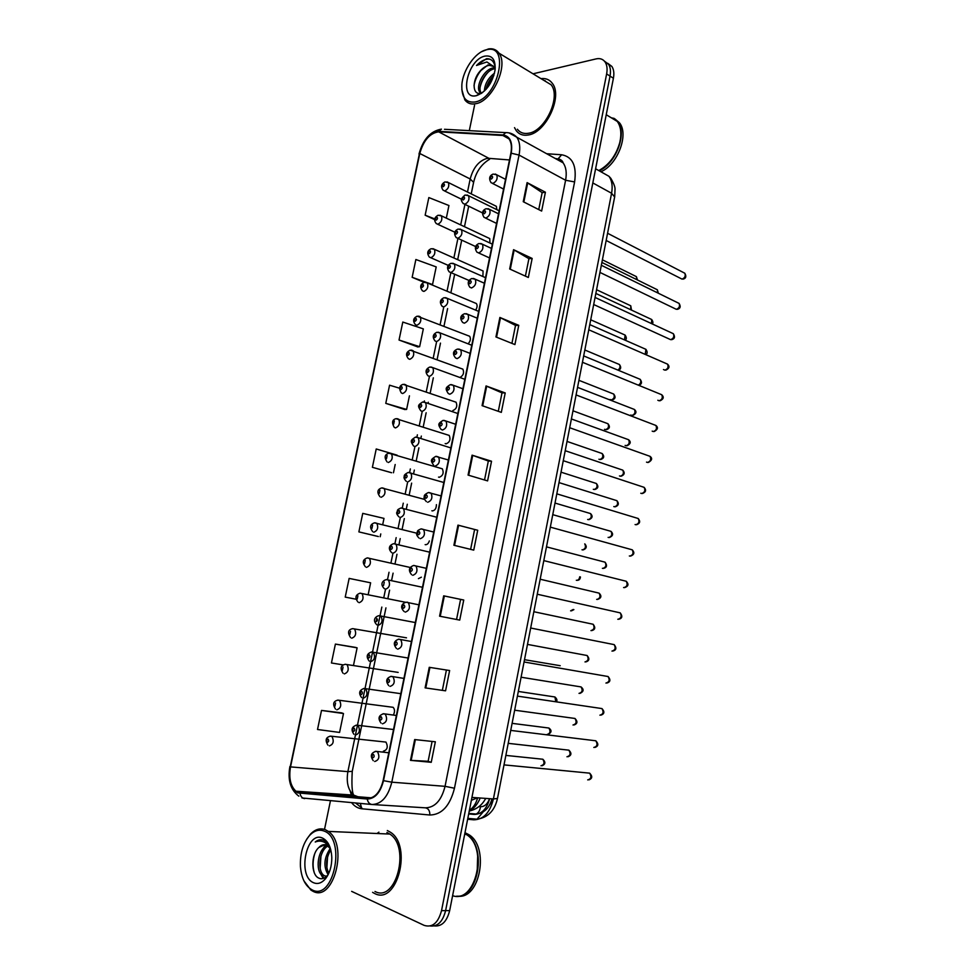 <?xml version="1.0" encoding="UTF-8"?>
<svg xmlns="http://www.w3.org/2000/svg" width="975" height="975" viewBox="0 0 975 975"><rect width="100%" height="100%" fill="white"/><g stroke="black" fill="none" stroke-linecap="round" stroke-linejoin="round"><path stroke-width="1.46" d="M393.473 714.785C394.96 711.787 394.851 709.288 393.132 707.314L390.999 707.033M345.138 664.292L398.166 672.397M352.658 628.631L406.502 637.833M418.409 578.65L421.358 577.188M425.149 544.623L425.49 544.708C427.233 544.732 428.513 543.465 429.329 540.918M431.852 510.778L432.388 510.924C434.996 510.498 436.337 508.402 436.422 504.648M438.531 477.092L439.25 477.299C442.979 475.763 444.015 472.936 442.357 468.817L440.493 468.268M445.173 443.564L446.075 443.844C449.768 442.284 450.828 439.481 449.243 435.435L447.428 434.85M452.863 410.572C456.519 408.976 457.592 406.185 456.081 402.212L454.326 401.615M460.029 377.423C463.393 375.46 464.344 372.706 462.881 369.159L461.199 368.538M468.134 343.761C470.474 341.201 470.974 338.703 469.658 336.278L468.024 335.632M475.629 310.099C477.287 307.576 477.531 305.394 476.385 303.542L474.825 302.896M482.881 276.522L483.076 270.977L434.399 249.308C435.606 253.098 434.436 255.913 430.913 257.753L429.353 257.108C426.733 253.329 427.318 250.526 431.145 248.698L434.399 249.308L432.912 248.649M489.95 243.031L489.742 238.582L441.407 215.841C442.553 219.57 441.383 222.373 437.897 224.238L436.276 223.604C433.643 220.228 434.241 217.437 438.067 215.231L441.407 215.841L439.981 215.183M496.848 209.662L496.36 206.334L448.378 182.557C449.475 186.225 448.293 189.004 444.832 190.905L443.174 190.271C440.627 186.81 441.224 184.031 444.966 181.923L448.378 182.557L447.025 181.886M383.37 751.189C387.416 749.872 388.269 746.826 385.954 742.085L383.797 741.853M477.397 797.806L471.364 800.329M492.655 798.891L491.814 799.537M374.583 893.453C397.13 905.848 412.596 845.849 390.439 832.236L387.331 830.529L390.439 832.236C412.596 845.849 397.13 905.848 374.583 893.453L372.596 892.344L374.583 893.453M528.194 135.001C545.854 132.905 563.087 96.281 552.313 83.314C549.559 79.609 545.793 78.049 541.015 78.646C545.793 78.049 549.559 79.609 552.313 83.314C563.087 96.281 545.854 132.905 528.194 135.001C523.148 135.866 519.175 134.44 516.287 130.735C519.175 134.44 523.148 135.866 528.194 135.001M545.147 80.62L544.403 80.693L545.147 80.62M297.96 792.37L295.925 791.213C290.465 786.057 288.661 777.953 290.526 766.898L419.774 153.489C423.589 140.303 429.89 133.088 438.653 131.832L502.905 135.488L509.023 138.913C511.388 142.411 511.997 147.201 510.851 153.27L383.138 780.536C380.165 792.2 374.9 798.172 367.343 798.452L297.96 792.37M297.85 792.907L367.283 799.025C375.034 798.744 380.433 792.626 383.492 780.658L511.217 153.197C512.85 142.265 510.132 136.195 503.076 134.977L438.811 131.357C429.829 132.637 423.369 140.034 419.457 153.55L290.233 766.789C288.21 779.927 290.757 788.641 297.85 792.907M434.362 925.921C441.785 926.628 446.891 921.509 449.67 910.589L613.409 78.256L610.033 76.099C610.935 71.163 610.435 67.214 608.51 64.24L604.439 61.157L608.51 64.24C610.435 67.214 610.935 71.163 610.033 76.099L445.612 910.613L610.033 76.099L606.633 73.917C607.547 68.981 607.047 65.02 605.122 62.047C603.013 59.097 600.003 58.049 596.091 58.902L533.045 73.808M430.292 925.994C437.714 926.713 442.821 921.582 445.612 910.613C442.821 921.582 437.714 926.713 430.292 925.994M399.031 340.031L419.64 346.686L423.333 328.88L402.797 322.055L399.031 340.031L417.763 346.929M399.494 388.184L389.573 385.198L385.771 403.357L404.759 409.524M341.737 712.896L321.518 710.422L317.521 729.495L339.568 732.432L343.48 713.542L341.555 712.822M355.351 647.376L335.4 644.085L331.439 662.976L343.261 664.913M382.736 524.477L383.992 518.395L362.749 513.374L358.873 531.887L378.373 536.53M397.117 455.179L376.228 448.975L372.389 467.305L391.633 472.717M514.52 127.652L516.287 130.735L514.52 127.652M474.557 105.3L469.304 130.65M330.428 800.865L324.517 829.396M351.658 891.369L424.186 925.385C432.4 927.871 438.177 922.959 441.529 910.65L606.633 73.917M499.883 317.46L518.761 325.333L514.91 344.577L495.946 336.948L499.883 317.46L500.492 317.74L496.555 337.204M513.557 249.685L532.155 258.436L528.34 277.473L509.669 268.978L513.557 249.685L514.154 249.99L510.278 269.246M527.097 182.618L545.415 192.221L541.637 211.063L523.246 201.703L527.097 182.618L527.682 182.959L523.843 202.008M457.957 525.123L477.713 530.266L473.74 550.132L453.899 545.257L457.957 525.123L458.603 525.306L454.545 545.415M443.686 595.835L463.747 600.027L459.725 620.1L439.579 616.176L443.686 595.835L444.344 595.981L440.237 616.31L439.579 616.176M429.256 667.314L449.621 670.532L445.563 690.824L425.112 687.875L429.256 667.314M414.68 739.562L435.35 741.792L431.242 762.304L410.475 760.354L414.68 739.562M486.05 385.942L505.221 392.937L501.321 412.376L482.077 405.649L486.05 385.942L486.671 386.197L482.698 405.868M472.083 455.167L491.534 461.236L487.597 480.894L468.061 475.081L472.083 455.167L472.717 455.374L468.695 475.264M426.904 282.555L432.534 284.554L436.203 266.906L415.874 259.508L412.157 277.314L424.149 282.348M446.318 218.156L448.939 205.53L428.842 197.572L425.149 215.207L434.655 219.631M368.197 594.518L370.622 582.806L349.148 578.407L345.223 597.102L355.948 599.198M491.534 461.236L488.329 461.017L472.717 455.374M505.221 392.937L501.991 392.888L486.671 386.197M431.242 762.304L428.122 761.28L410.475 760.354M445.563 690.824L425.112 687.875M463.747 600.027L444.344 595.981M459.725 620.1L440.237 616.31M477.713 530.266L458.603 525.306M545.415 192.221L542.137 192.684M538.748 209.588L542.149 192.623L527.682 182.959M532.155 258.436L528.901 258.728M525.403 276.132L528.913 258.68L514.154 249.99M518.761 325.333L515.519 325.467M511.924 343.371L515.519 325.418L500.492 317.74M372.389 467.305L391.438 472.704M395.18 464.514L393.461 472.765M358.873 531.887L378.178 536.506M380.774 533.922L380.189 536.737M335.4 644.085L357.118 647.851L353.498 665.316M357.118 647.851L355.156 647.315M321.518 710.422L343.48 713.542M385.771 403.357L406.612 409.427L404.552 409.537M409.439 395.838L406.612 409.427M419.64 346.686L417.556 346.966M412.157 277.314L426.197 282.299M432.534 284.554L431.633 284.737M425.149 215.207L434.789 218.936M488.341 461.004L484.526 479.98M474.533 529.864L470.62 549.364M460.578 599.442L456.556 619.466M446.416 670.032L442.418 690.007M432.096 741.451L428.122 761.304M502.003 392.852L498.298 411.316M378.909 832.138L377.008 833.515L378.909 832.138M613.409 78.256C614.311 73.344 613.799 69.408 611.873 66.434L607.815 63.351M324.114 831.078C319.154 829.152 314.377 830.529 309.782 835.222C303.054 843.058 299.934 853.552 300.446 866.678C301.507 878.329 305.346 886.031 311.951 889.785C333.584 901.96 346.539 838.78 324.114 831.078M303.981 880.949L310.903 890.065L312.768 891.162C333.535 903.216 348.721 844.63 328.307 831.407L325.492 829.762C320.288 827.763 315.291 829.213 310.489 834.1L306.637 839.317M457.787 896.171C480.334 899.669 489.584 846.398 468.67 834.551L464.99 832.699M330.501 848.786L326.674 845.142C323.968 844.07 321.372 844.838 318.886 847.47L324.894 844.679M326.637 876.22L322.055 875.318C315.047 870.322 317.862 848.713 327.283 845.447M325.93 876.415L323.773 875.343C317.07 870.578 319.264 850.212 328.051 845.947M328.124 874.685C323.249 866.556 323.968 857.793 330.269 848.408M328.782 873.307C325.297 865.91 325.979 858.098 330.805 849.871M329.94 847.08L323.907 840.328C320.982 839.134 318.082 839.694 315.23 842.01C318.727 840.584 322.091 840.84 325.321 842.79L329.757 847.385M313.426 882.668C317.643 884.496 321.665 883.167 325.516 878.707C329.745 873.186 331.841 866.117 331.805 857.5C331.256 847.482 328.197 841.035 322.652 838.147C306.528 830.078 296.973 875.83 313.426 882.668M318.886 847.47C310.806 854.368 311.098 874.258 318.313 877.866C321.421 879.572 324.443 878.755 327.381 875.404L325.516 878.707M456.532 896.208C478.749 898.365 487.147 846.081 466.647 834.454L464.856 833.406M477.141 873.271L477.689 855.355M465.831 834.417L464.77 833.808M452.595 895.696C476.019 904.044 488.524 847.214 466.196 834.429L464.819 833.601M374.985 891.479C396.13 903.045 410.597 846.824 389.805 834.064L386.929 832.479M315.23 842.01L321.531 839.731M314.206 872.454C312.573 866.799 312.719 860.632 314.645 853.954M323.846 878.219L322.103 875.318M320.166 868.189L320.946 856.001M326.881 867.835L327.576 856.672M323.2 878.463L320.592 873.71M322.628 849.201L325.577 844.789M326.588 843.704L327.356 843.022M485.989 49.871C475.057 52.431 462.906 70.103 461.87 84.63C461.37 97.293 465.818 103.07 475.203 101.961C497.896 98.219 510.266 44.277 487.281 49.591L485.989 49.871M461.809 89.517L464.831 99.864C467.476 103.387 471.157 104.666 475.873 103.703C492.351 101.217 508.852 65.386 498.968 53.15C496.446 49.652 492.96 48.238 488.512 48.933L481.638 51.687M517.372 129.236C520.077 132.722 523.807 134.062 528.548 133.246C545.11 131.247 561.234 96.915 551.143 84.788L543.867 80.377M481.37 93.454L479.663 91.942C475.386 86.458 483.99 69.091 493.155 67.957L494.52 67.823M481.54 93.332L481.114 92.771C476.836 87.287 485.428 69.944 494.593 68.811L494.971 68.75M495.166 69.237L493.569 66.495L488.024 64.911L479.798 71.419C482.698 68.031 485.708 66.02 488.828 65.386L492.838 65.764M484.38 91.065C484.794 83.947 488.183 77.976 494.52 73.162M486.001 89.432C487.013 84.069 489.633 79.438 493.874 75.538M495.239 68.079C494.471 61.681 491.546 58.561 486.452 58.732L476.519 65.471L486.903 61.961L493.569 66.495M476.507 95.648C486.147 91.906 492.338 83.326 495.093 69.932C495.666 59.597 492.204 55.002 484.697 56.148C467.366 59.792 458.64 99.95 476.153 95.721L476.507 95.648M479.798 71.419C471.668 80.852 472.668 95.087 480.407 93.259L482.649 92.54M600.917 171.771C617.663 164.665 629.18 134.282 619.418 122.74L614.933 118.926M613.312 118.255L611.252 117.768M599.162 170.783C615.92 163.666 627.437 133.234 617.687 121.68L613.897 118.243M605.938 165.726C612.653 159.656 617.224 152.063 619.686 142.947L619.71 142.813C621.782 133.868 620.99 126.738 617.297 121.448L609.143 116.476M616.761 121.119L610.045 117.024M598.772 170.564C608.924 165.08 615.895 155.829 619.71 142.813M476.519 65.471C481.309 60.596 485.842 58.537 490.12 59.268M474.008 85.593C475.117 79.219 478.006 73.527 482.662 68.518M480.114 87.128C481.479 81.461 484.185 76.452 488.243 72.089M486.123 89.298L493.764 75.636M469.268 810.968C473.923 808.641 477.579 804.326 480.212 798.001M477.616 797.818C476.092 803.522 473.35 807.714 469.377 810.371M438.653 131.832L488.962 158.352L486.769 158.474C478.725 160.973 473.204 167.81 470.182 178.986L467.488 192.026M290.526 766.898L347.88 771.627C346.149 782.291 348.087 790.116 353.693 795.112L357.947 796.746L371.414 797.842M371.804 804.485L301.994 797.964M304.675 798.61C302.14 798.257 300.605 796.526 300.056 793.418M361.847 807.983L355.668 803.071M351.683 795.966L350.147 791.005M511.217 153.197L519.053 155.062L391.804 782.182L383.492 780.658M508.987 132.88L516.774 137.195C519.724 141.558 520.479 147.518 519.053 155.062L565.597 180.253C566.938 172.941 566.109 167.127 563.099 162.825C562.673 160.973 561.039 159.608 558.2 158.73L561.637 154.769C572.544 156.719 576.871 165.774 574.604 181.935L454.472 788.227C449.999 805.838 441.785 814.759 429.853 815.015L361.798 808.775C357.935 808.36 354.547 806.349 351.646 802.717M503.076 134.977L505.769 132.624L444.478 129.297M372.56 804.533L425.417 807.824C434.935 807.568 441.48 800.402 445.051 786.325L391.804 782.182C388.074 796.77 381.481 804.204 372.011 804.497C369.44 804.131 367.867 802.303 367.283 799.025M438.811 131.357L441.431 129.139C430.536 131.016 423.053 139.315 418.982 154.062M419.457 153.55L290.233 766.789M546.634 153.721L561.637 154.769M441.529 910.65L449.67 910.589M557.59 158.888L555.214 158.462M454.472 788.227L445.051 786.325L565.597 180.253L574.604 181.935M429.853 815.015C429.902 810.822 428.427 808.433 425.417 807.824M361.798 808.775L360.348 803.485M502.905 135.488L508.95 138.803M509.486 159.949L488.962 158.352M419.774 153.489L470.182 178.986L473.606 182.349L471.23 193.879M464.941 204.384L460.7 224.92M457.921 238.387L453.875 257.985M450.864 272.586L447.025 291.208M443.759 307.003L440.139 324.553M436.617 341.628L433.229 358.069M429.439 376.435L426.27 391.755M424.381 400.908L424.174 401.944M422.212 411.438L419.287 425.624M417.385 434.826L416.922 437.068M414.948 446.623L412.254 459.664M410.353 468.914L409.634 472.4M407.648 481.991L405.198 493.886M403.272 503.185L402.297 507.914M400.372 517.274L398.092 528.292M396.167 537.639L394.936 543.623M392.998 553.02L390.963 562.867M389.025 572.264L387.526 579.528M385.576 588.961L383.784 597.638M381.834 607.084L357.484 725.108M357.484 725.132L347.88 771.627L352.255 771.359C351.536 784.534 352.024 792.456 353.693 795.112L295.925 791.213M300.105 792.882L357.947 796.746M352.28 771.237L385.942 607.876M473.558 182.618L473.606 182.349C476.068 171.807 481.394 164.117 489.621 159.254M429.926 667.424L425.77 687.972M415.35 739.635L411.158 760.402M467.634 819.256L473.753 819.817C483.393 819.646 489.95 812.699 493.411 798.952L471.937 797.416M497.469 798.464L493.411 798.952L611.581 193.257L592.812 182.934M614.64 196.987L611.581 193.257C612.848 186.201 611.983 180.546 608.973 176.304L601.027 171.832M493.326 798.939L489.657 804.887M483.149 811.907L477.031 819.195L473.753 819.817M468.683 813.942L474.167 814.43C481.565 814.332 486.732 809.079 489.657 798.683M489.584 798.671C487.549 804.07 484.502 806.752 480.443 806.727C480.041 810.322 478.615 812.772 476.153 814.052L468.646 814.088M480.443 806.727L478.969 806.605M540.991 765.765C544.221 764.851 544.83 762.682 542.831 759.233L541.076 759.062M330.001 736.174L331.987 736.454C334.23 741.366 333.34 744.51 329.318 745.887M327.381 742.365C328.831 741.695 329.062 740.61 328.063 739.099C326.601 739.769 326.369 740.854 327.381 742.365M566.962 756.771C570.265 755.857 570.911 753.663 568.876 750.165L567.011 749.958M356.009 725.181L358.142 725.51C360.421 730.507 359.495 733.688 355.351 735.077M354.096 728.13C352.584 728.837 352.353 729.946 353.413 731.469C354.924 730.763 355.156 729.653 354.096 728.13M587.706 779.902C591.13 779.013 591.776 776.758 589.643 773.151L587.633 772.968M375.241 751.359L377.532 751.688C379.957 756.868 379.019 760.134 374.705 761.487M373.449 754.418C371.877 755.101 371.646 756.247 372.755 757.831C374.327 757.148 374.558 756.015 373.449 754.418M546.999 734.504C550.192 733.578 550.826 731.421 548.888 728.033L547.158 727.813M337.594 700.135L339.58 700.464C341.725 705.278 340.811 708.386 336.826 709.8M334.9 706.229L335.583 702.987L334.9 706.229M555.75 701.5L554.933 696.979L553.215 696.711M343.042 673.225C339.909 668.265 340.689 665.279 345.394 664.28L347.124 664.658C349.184 669.374 348.246 672.457 344.297 673.908M342.396 670.3L343.066 667.058L342.396 670.3M524.501 659.685L560.211 665.706M350.561 637.577C347.356 632.58 348.075 629.594 352.731 628.631L354.62 629.033C356.606 633.677 355.643 636.736 351.731 638.198M349.842 634.554L350.513 631.337L349.842 634.554M360.141 593.178L362.078 593.604C363.98 598.163 362.992 601.185 359.117 602.696M357.252 599.003L357.91 595.798L357.252 599.003M573.008 724.998C576.274 724.084 576.944 721.902 574.994 718.465L573.142 718.209M363.675 688.484L365.808 688.862C367.989 693.749 367.039 696.906 362.932 698.319M361.701 691.36C360.177 692.092 359.946 693.201 361.006 694.663C362.529 693.932 362.761 692.823 361.701 691.36M579.016 693.383C582.258 692.457 582.94 690.3 581.063 686.924L579.247 686.619M371.304 651.983L373.425 652.397C375.521 657.199 374.534 660.319 370.476 661.769M369.257 654.773C367.733 655.553 367.502 656.65 368.574 658.076C370.098 657.296 370.317 656.199 369.257 654.773M585 661.928C588.205 660.977 588.912 658.844 587.121 655.517L585.317 655.176M378.909 615.688L380.993 616.139C383.004 620.843 381.993 623.939 377.983 625.414M376.764 618.406L376.094 621.672C377.617 620.868 377.837 619.771 376.764 618.406M570.607 610.85L573.215 609.472M367.587 557.895L369.488 558.37C371.317 562.831 370.305 565.829 366.478 567.365M364.613 563.635L365.272 560.454L364.613 563.635M576.31 580.259L576.603 580.32C578.333 580.283 579.382 579.101 579.723 576.773M374.997 522.807L376.862 523.307C378.605 527.694 377.581 530.668 373.791 532.228M371.938 528.462L372.596 525.293L371.938 528.462M582.002 549.79L582.441 549.912C585.378 548.974 586.158 546.963 584.756 543.867M382.358 487.902L384.199 488.438C385.868 492.741 384.82 495.69 381.067 497.287M379.226 493.472L379.884 490.327L379.226 493.472M590.96 630.606C594.128 629.643 594.847 627.534 593.129 624.256L591.362 623.89M386.466 579.577L388.525 580.064C390.439 584.683 389.415 587.754 385.442 589.266M384.235 582.221L383.565 585.475L384.235 582.221M596.663 599.381L596.895 599.442C600.015 598.467 600.758 596.371 599.113 593.141L597.395 592.739M393.985 543.672L396.008 544.196C397.849 548.73 396.788 551.765 392.864 553.3M391.67 546.244C390.134 547.121 389.915 548.206 390.999 549.486C392.535 548.596 392.754 547.523 391.67 546.244M602.392 568.315L602.794 568.413C605.889 567.426 606.645 565.354 605.073 562.185L603.391 561.734M401.468 507.951L403.455 508.511C405.21 512.96 404.138 515.97 400.237 517.542M399.067 510.461C397.532 511.375 397.3 512.448 398.397 513.679C399.933 512.765 400.152 511.692 399.067 510.461M587.657 519.468L588.254 519.638C591.228 518.627 591.983 516.604 590.533 513.569L589.022 513.118M389.695 453.18L391.487 453.741C393.083 457.97 392.023 460.895 388.294 462.516M386.478 458.677L387.136 455.544L386.478 458.677M593.3 489.279L594.043 489.511C596.98 488.475 597.76 486.464 596.371 483.49L594.896 483.015M396.996 418.641L398.738 419.226C400.262 423.369 399.177 426.282 395.497 427.94L394.217 427.33C391.584 422.541 392.182 419.652 396.008 418.677L449.243 435.435M393.693 424.052L394.339 420.944L393.693 424.052M598.93 459.225L599.796 459.518C602.708 458.469 603.501 456.471 602.172 453.546L600.746 453.046M404.247 384.284L405.953 384.893C407.404 388.964 406.307 391.852 402.651 393.547L401.31 392.925C398.665 388.489 399.263 385.625 403.102 384.333L456.081 402.212M400.871 389.622C402.37 388.598 402.577 387.562 401.517 386.527C400.018 387.538 399.799 388.574 400.871 389.622M604.537 429.305L605.536 429.658C608.412 428.598 609.217 426.611 607.949 423.723L606.572 423.223M411.474 350.11L413.12 350.732C414.509 354.729 413.388 357.593 409.78 359.324L408.379 358.702C405.478 354.985 406.075 352.146 410.17 350.159L462.881 369.159M408.001 355.363C409.5 354.315 409.719 353.279 408.647 352.28C407.148 353.34 406.941 354.364 408.001 355.363M610.118 399.506L611.24 399.945C614.092 398.86 614.908 396.886 613.702 394.046L612.373 393.522M418.653 316.119L420.249 316.753C421.578 320.678 420.444 323.529 416.861 325.284L415.399 324.651C412.559 320.97 413.156 318.143 417.19 316.156L469.658 336.278M415.106 321.287C416.605 320.202 416.825 319.178 415.74 318.228C414.241 319.312 414.034 320.336 415.106 321.287M608.107 537.383L608.668 537.53C611.727 536.53 612.507 534.471 610.996 531.351L609.363 530.888M408.915 472.424L410.853 473.009C412.523 477.384 411.438 480.37 407.574 481.979M406.417 474.862C404.869 475.824 404.649 476.885 405.758 478.067C407.294 477.116 407.513 476.044 406.417 474.862M613.799 506.586L614.506 506.805C617.541 505.781 618.333 503.734 616.895 500.675L615.31 500.175M414.875 446.599L413.546 445.953C410.317 440.98 410.256 440.444 415.447 437.129L418.214 437.702C419.811 441.992 418.702 444.953 414.875 446.599M416.313 437.092L450.864 447.915M413.729 439.469C412.181 440.456 411.962 441.517 413.071 442.65C414.619 441.663 414.838 440.602 413.729 439.469M619.466 475.922L620.332 476.214C623.33 475.178 624.134 473.143 622.757 470.133L621.221 469.609M422.138 411.413L420.737 410.743C417.556 405.758 417.678 405.234 422.638 401.992L425.527 402.59C427.05 406.794 425.917 409.732 422.138 411.413M423.686 401.944L457.86 413.522M421.005 404.259C419.457 405.283 419.238 406.331 420.347 407.428C421.895 406.404 422.114 405.344 421.005 404.259M625.121 445.404L626.121 445.758C629.094 444.71 629.911 442.699 628.595 439.725L627.12 439.189M429.366 376.411L427.903 375.741C424.942 371.938 425.575 369.038 429.792 367.039L432.803 367.648C434.253 371.78 433.107 374.705 429.366 376.411M431.011 366.99L464.831 379.299M428.232 369.232C426.684 370.293 426.465 371.341 427.586 372.389C429.134 371.329 429.353 370.281 428.232 369.232M630.752 415.021L631.885 415.447C634.822 414.375 635.663 412.388 634.408 409.463L632.982 408.903M436.544 341.603L435.021 340.921C432.181 337.094 432.815 334.218 436.922 332.268L440.03 332.902C441.419 336.948 440.261 339.848 436.544 341.603M438.311 332.219L471.766 345.26M435.423 334.401C433.875 335.497 433.656 336.546 434.777 337.545C436.337 336.448 436.556 335.4 435.423 334.401M617.943 370.098C620.051 368.416 620.551 366.551 619.418 364.504L618.138 363.967M425.807 282.299L427.342 282.945C428.61 286.808 427.464 289.636 423.906 291.428L422.394 290.794C419.664 287.064 420.262 284.249 424.186 282.336L427.342 282.945L476.385 303.542M422.163 287.393C423.674 286.284 423.881 285.261 422.797 284.347C421.298 285.468 421.09 286.479 422.163 287.393M624.512 339.909L625.109 335.083L623.89 334.547M429.195 253.683C430.706 252.525 430.913 251.513 429.829 250.648C428.317 251.794 428.098 252.805 429.195 253.683M630.74 309.733L630.764 305.797L629.606 305.248M436.178 220.131C437.69 218.948 437.897 217.949 436.812 217.12C435.301 218.29 435.082 219.302 436.178 220.131M636.736 279.618L636.407 276.644L635.286 276.096M443.125 186.761C444.649 185.555 444.856 184.555 443.759 183.763C442.248 184.97 442.028 185.969 443.125 186.761M638.406 385.137C640.782 383.565 641.379 381.627 640.185 379.336L638.82 378.763M443.698 306.979L442.114 306.284C439.335 302.457 439.969 299.581 444.003 297.692L447.232 298.338C448.549 302.311 447.367 305.199 443.698 306.979M445.563 297.643L478.652 311.378M442.589 299.764C441.029 300.885 440.81 301.921 441.943 302.884C443.503 301.75 443.71 300.714 442.589 299.764M450.803 272.537L449.158 271.842C446.513 267.954 447.147 265.103 451.059 263.287L454.374 263.945C455.63 267.857 454.435 270.721 450.803 272.537M449.707 265.298C448.147 266.455 447.927 267.491 449.061 268.405C450.621 267.248 450.84 266.212 449.707 265.298M452.778 263.238L485.513 277.68M645.194 354.388L645.938 349.342L644.621 348.77M457.872 238.278L456.178 237.583C453.619 233.707 454.253 230.868 458.079 229.064L461.492 229.734C462.686 233.573 461.48 236.425 457.872 238.278M456.788 231.026C455.215 232.208 455.008 233.244 456.142 234.11C457.714 232.915 457.921 231.892 456.788 231.026M459.956 229.027L492.351 244.152M651.568 323.615L651.653 319.495L650.398 318.91M464.904 204.202L463.162 203.519C460.444 199.777 460.541 198.973 465.063 195.024L468.561 195.707C469.694 199.473 468.475 202.312 464.904 204.202M463.832 196.926C462.26 198.144 462.053 199.168 463.198 199.997C464.758 198.766 464.977 197.742 463.832 196.926M467.086 194.988L499.139 210.795M657.674 292.89L657.345 289.77L656.151 289.185M593.812 747.459C597.2 746.57 597.87 744.339 595.822 740.793L593.836 740.549M383.029 713.761L385.32 714.139C387.648 719.221 386.673 722.451 382.407 723.828M381.164 716.747C379.592 717.466 379.36 718.599 380.469 720.135C382.042 719.416 382.273 718.283 381.164 716.747M599.893 715.187C603.245 714.273 603.927 712.079 601.965 708.581L600.003 708.289M390.78 676.382L393.059 676.796C395.277 681.781 394.278 684.974 390.061 686.388M388.83 679.27C387.258 680.038 387.026 681.159 388.148 682.646C389.72 681.891 389.951 680.757 388.83 679.27M605.938 683.061C609.253 682.134 609.972 679.965 608.083 676.528L606.145 676.199M398.495 639.198L400.749 639.661C402.87 644.548 401.846 647.717 397.678 649.155M396.459 642.013C394.875 642.818 394.656 643.939 395.777 645.365C397.361 644.572 397.581 643.451 396.459 642.013M611.959 651.093C615.237 650.154 615.968 647.997 614.177 644.621L612.263 644.243M404.04 604.963C402.456 605.804 402.236 606.913 403.357 608.303C404.954 607.462 405.173 606.352 404.04 604.963M407.294 602.148L408.403 602.733C410.426 607.523 409.378 610.655 405.247 612.129M617.797 619.247L617.955 619.283C621.185 618.333 621.952 616.188 620.222 612.873L618.357 612.458M413.814 565.451L416.008 566C417.934 570.692 416.861 573.8 412.778 575.311M411.584 568.12C410 568.998 409.768 570.107 410.914 571.435C412.498 570.558 412.73 569.449 411.584 568.12M623.586 587.535L623.915 587.62C627.12 586.645 627.888 584.537 626.255 581.271L624.427 580.808M421.407 528.889L423.564 529.474C425.405 534.081 424.308 537.152 420.262 538.7M419.092 531.485C417.495 532.399 417.276 533.496 418.409 534.775C420.006 533.861 420.237 532.764 419.092 531.485M629.338 555.969L629.85 556.103C633.019 555.116 633.811 553.02 632.239 549.815L630.472 549.327M428.963 492.521L431.072 493.143C432.827 497.652 431.718 500.699 427.708 502.283M426.55 495.044C424.954 495.995 424.722 497.092 425.88 498.322C427.477 497.372 427.696 496.275 426.55 495.044M635.078 524.538L635.761 524.745C638.893 523.746 639.697 521.662 638.198 518.505L636.48 517.993M436.483 456.349L438.543 457.007C440.212 461.431 439.079 464.453 435.118 466.074M433.96 458.811C432.364 459.798 432.144 460.883 433.302 462.077C434.899 461.077 435.118 459.993 433.96 458.811M640.794 493.253L641.635 493.533C644.731 492.509 645.56 490.449 644.134 487.342L642.464 486.805M442.479 430.06L441.017 429.353C437.787 424.283 437.897 423.625 443.028 420.42L445.965 421.066C447.562 425.405 446.404 428.403 442.479 430.06M443.966 420.383L455.678 424.271M441.346 422.772C439.737 423.796 439.518 424.881 440.676 426.014C442.284 424.99 442.504 423.906 441.346 422.772M646.498 462.113L647.485 462.467C650.544 461.431 651.398 459.383 650.033 456.337L648.424 455.764M449.804 394.241L448.268 393.522C445.063 388.428 445.404 387.77 450.292 384.65L453.351 385.32C454.862 389.573 453.692 392.559 449.804 394.241M451.413 384.613L462.906 388.732M448.683 386.941C447.074 388.001 446.855 389.074 448.013 390.158C449.621 389.098 449.853 388.026 448.683 386.941M652.178 431.121L653.311 431.547C656.346 430.487 657.199 428.464 655.895 425.453L654.359 424.868M457.092 358.629L455.496 357.886C452.278 353.84 452.948 350.903 457.507 349.074L460.688 349.757C462.126 353.937 460.931 356.899 457.092 358.629M458.811 349.038L470.108 353.377M455.971 351.293C454.362 352.389 454.143 353.462 455.313 354.498C456.934 353.401 457.153 352.341 455.971 351.293M657.832 400.262L659.112 400.774C662.11 399.701 662.976 397.678 661.733 394.729L660.258 394.132M464.344 323.2L462.674 322.457C459.603 318.325 460.273 315.413 464.697 313.694L467.976 314.389C469.353 318.496 468.134 321.433 464.344 323.2M466.172 313.658L477.275 318.203M463.235 315.851C461.614 316.972 461.394 318.045 462.577 319.032C464.197 317.899 464.417 316.838 463.235 315.851M663.475 369.537L664.877 370.147C667.838 369.05 668.728 367.051 667.546 364.138L666.132 363.529M471.547 287.966L469.828 287.223C467.171 283.238 467.842 280.325 471.851 278.509L475.227 279.216C476.543 283.25 475.312 286.163 471.547 287.966M470.45 280.593C468.829 281.763 468.609 282.811 469.804 283.762C471.413 282.604 471.632 281.543 470.45 280.593M473.497 278.46L484.392 283.225M593.69 304.529L670.617 339.653C673.554 338.544 674.456 336.558 673.323 333.694L671.982 333.072M478.713 252.927L476.933 252.184C474.35 248.162 475.032 245.261 478.957 243.506L482.442 244.225C483.685 248.186 482.442 251.087 478.713 252.927M477.628 245.529C476.007 246.724 475.788 247.784 476.982 248.686C478.603 247.479 478.822 246.431 477.628 245.529M480.773 243.457L491.473 248.418M599.942 272.415L676.333 309.319C679.246 308.185 680.16 306.211 679.075 303.396L677.796 302.762M485.842 218.083L484.014 217.34C481.553 213.245 482.223 210.368 486.038 208.699L489.608 209.418C490.791 213.306 489.535 216.194 485.842 218.083M484.77 210.661C483.137 211.892 482.93 212.94 484.124 213.793C485.745 212.562 485.964 211.514 484.77 210.661M488.024 208.65L498.53 213.805M606.17 240.472L682.025 279.118C684.901 277.96 685.827 275.998 684.803 273.232L683.572 272.598M492.923 183.41L491.047 182.678C488.682 178.608 489.352 175.744 493.082 174.074L496.738 174.805C497.859 178.62 496.592 181.496 492.923 183.41M491.863 175.975C490.242 177.243 490.023 178.279 491.229 179.095C492.85 177.828 493.07 176.78 491.863 175.975M495.227 174.025L505.538 179.363M485.721 798.403C482.113 805.167 476.617 809.384 469.255 811.042M563.099 162.825L516.774 137.195C513.679 134.05 510.01 132.527 505.769 132.624M289.904 766.472C287.515 779.951 290.501 789.86 298.862 796.173M605.122 62.047L611.873 66.434M468.695 206.212L464.478 226.7M461.711 240.13L457.677 259.679M454.679 274.243L450.852 292.817M447.61 308.575L444.003 326.077M440.493 343.115L437.117 359.507M433.339 377.825L430.182 393.108M428.305 402.236L428.098 403.272M426.148 412.742L423.223 426.892M421.334 436.069L420.871 438.311M418.909 447.83L416.227 460.846M414.326 470.072L413.619 473.545M411.645 483.112L409.195 494.983M407.294 504.246L406.319 508.962M404.332 518.59L402.127 529.291M400.213 538.614L398.982 544.574M396.983 554.251L395.021 563.782M393.096 573.154L391.597 580.393M389.598 590.119L387.879 598.455M467.817 818.354L477.031 819.195C487.853 817.635 494.654 810.761 497.445 798.598L614.701 196.67L615.03 189.126C615.115 186.908 613.726 183.324 610.85 178.376L608.973 176.304L595.603 168.772M468.792 813.406L476.153 814.052C484.063 813.199 489.34 808.141 491.997 798.842M505.854 755.406L542.831 759.233C545.732 762.06 545.5 764.229 542.124 765.741M385.954 742.085L330.61 736.149C325.796 737.21 324.894 740.196 327.905 745.107M353.962 734.309C350.768 729.751 351.658 726.704 356.618 725.156L393.534 729.519M568.12 756.734C571.557 755.308 571.801 753.114 568.876 750.165L508.207 743.34M373.279 760.683C370 755.966 370.927 752.846 376.045 751.335L388.793 752.785M588.985 779.854C592.398 778.477 592.605 776.246 589.643 773.151L504.014 764.888M512.107 723.352L548.888 728.033C551.984 730.36 551.704 732.505 548.048 734.467M393.132 707.314L338.02 700.123C333.267 701.135 332.426 704.121 335.485 709.069M518.322 691.446L554.933 696.979C556.908 698.783 557.42 700.33 556.469 701.61M405.6 602.294L360.031 593.178C355.363 594.896 354.693 597.882 358.057 602.123M361.628 697.612C358.361 693.14 359.19 690.093 364.102 688.472L400.822 693.676M574.092 724.961C577.529 723.669 577.822 721.512 574.994 718.465L514.666 710.202M369.257 661.111C365.918 656.736 366.685 653.701 371.548 651.97L408.086 658.027M580.028 693.359C583.72 691.604 584.074 689.459 581.063 686.924L521.089 677.223M376.85 624.817C371.902 619.856 375.802 616.346 378.946 615.676L415.301 622.55M585.926 661.891C589.339 660.806 589.729 658.686 587.121 655.517L527.487 644.402M309.782 835.222L310.489 834.1M323.773 875.343L322.055 875.318M468.67 834.551L466.647 834.454M466.196 834.429L464.661 834.368M389.805 834.064L328.307 831.407M481.114 92.771L479.663 91.942M480.407 93.259L476.153 95.721M619.418 122.74L617.687 121.68M617.297 121.448L606.231 114.709M551.143 84.788L498.968 53.15M487.281 49.591L488.512 48.933M573.885 609.619L571.484 610.85M410.256 567.474L367.295 557.907C362.676 559.565 362.066 562.538 365.467 566.841M580.442 576.956C580.198 579.174 579.15 580.296 577.31 580.308M416.873 533.215L374.522 522.819C370.037 524.355 369.428 527.317 372.706 531.68M584.829 543.892C587.133 546.573 586.584 548.572 583.196 549.9M424.576 499.419L381.725 487.927C377.349 489.316 376.752 492.241 379.909 496.714M384.394 588.717C379.263 583.659 383.321 580.344 386.319 579.589L422.492 587.267M591.801 630.581C595.201 629.655 595.652 627.547 593.129 624.256L533.849 611.727M391.743 552.727C386.758 547.658 390.743 544.525 393.656 543.684L429.634 552.167M597.638 599.418C601.38 598.065 601.867 595.981 599.113 593.141L540.174 579.223M399.043 516.933C396.886 514.702 396.191 513.045 396.971 511.985C398.166 510.327 395.862 510.205 400.957 507.975L436.751 517.237M603.525 568.388C606.889 567.56 607.401 565.488 605.073 562.185L546.487 546.865M555.019 503.063L590.533 513.569C592.995 516.08 592.508 518.103 589.046 519.626M442.357 468.817L388.879 453.217C384.625 454.496 384.028 457.397 387.075 461.931M561.027 472.168L596.371 483.49C598.735 486.354 598.236 488.353 594.872 489.499M567.023 441.419L602.172 453.546C604.573 456.361 604.073 458.347 600.673 459.505M572.983 410.804L607.949 423.723C610.253 426.623 609.753 428.598 606.45 429.658M578.918 380.323L613.702 394.046C615.895 396.947 615.396 398.909 612.19 399.945M406.307 481.345C404.198 479.078 403.54 477.433 404.332 476.373C403.796 475.325 405.088 474.021 408.22 472.448L443.82 482.491M609.436 537.518C613.007 535.97 613.519 533.91 610.996 531.351L552.752 514.654M615.322 506.781C618.686 505.525 619.21 503.49 616.895 500.675L559.004 482.601M621.185 476.202C624.536 474.801 625.06 472.778 622.757 470.133L565.207 450.706M627.023 445.746C630.642 443.942 631.178 441.931 628.595 439.725L571.399 418.957M632.824 415.447C636.358 413.656 636.882 411.657 634.408 409.463L577.553 387.355M584.829 350.001L619.418 364.504C621.404 367.283 621.051 369.208 618.357 370.268M590.716 319.8L625.109 335.083C626.706 337.508 626.73 339.215 625.158 340.19M448.293 265.407L430.84 257.753M596.566 289.733L630.764 305.797L631.471 310.074M454.874 232.208L437.702 224.262M602.404 259.813L636.407 276.644L637.467 279.971M461.614 199.278L444.527 190.929M638.723 385.271C641.794 384.308 642.281 382.334 640.185 379.336L583.684 355.912M469.085 280.495L450.767 272.537M645.803 354.656C647.534 353.693 647.571 351.926 645.938 349.342L589.778 324.614M475.678 246.565L457.714 238.29M652.275 323.944C653.262 322.896 653.055 321.409 651.653 319.495L595.847 293.451M482.479 212.903L464.624 204.226M658.381 293.243L657.345 289.77L601.892 262.446M381.054 723.084C377.703 718.49 378.568 715.382 383.638 713.737L396.386 715.504M595.006 747.423C598.443 746.155 598.711 743.937 595.822 740.793L510.729 730.409M388.793 685.693C385.381 681.172 386.173 678.064 391.194 676.358L403.93 678.417M601.002 715.138C604.439 713.919 604.768 711.738 601.965 708.581L517.408 696.113M396.508 648.521C392.998 644.097 393.742 640.989 398.714 639.186L411.45 641.526M606.974 683.024C610.423 681.927 610.801 679.758 608.083 676.528L524.062 661.976M404.162 611.557C398.909 606.401 403.077 602.928 406.197 602.221L418.909 604.829M612.897 651.056C616.346 650.106 616.773 647.961 614.177 644.621L530.668 628.022M411.608 574.702C408.147 570.424 408.83 567.352 413.632 565.463L426.343 568.34M618.796 619.247C622.257 618.369 622.732 616.249 620.222 612.873L537.249 594.226M419.018 538.054C416.825 535.787 416.118 534.093 416.91 532.984C418.129 531.326 415.777 531.119 421.042 528.901L433.741 532.033M624.67 587.596C628.436 586.304 628.96 584.196 626.255 581.271L543.806 560.601M426.392 501.613C424.247 499.322 423.577 497.628 424.369 496.543C423.808 495.458 425.149 494.118 428.403 492.546L441.09 495.922M630.606 556.079C634.25 554.678 634.786 552.593 632.239 549.815L550.327 527.134M433.729 465.38C430.475 460.346 430.316 459.712 435.74 456.385L448.403 460.005M636.553 524.721C640.014 523.465 640.563 521.393 638.198 518.505L556.81 493.837M642.476 493.508C645.925 492.107 646.474 490.059 644.134 487.342L563.27 460.7M648.363 462.455C652.043 460.346 652.604 458.299 650.033 456.337L569.692 427.732M654.225 431.535C657.832 429.487 658.381 427.464 655.895 425.453L576.079 394.924M660.063 400.774C663.609 399.08 664.17 397.069 661.733 394.729L582.441 362.273M665.864 370.147C669.325 368.477 669.886 366.466 667.546 364.138L588.766 329.782M489.535 257.936L478.591 252.939M671.629 339.678C674.724 338.861 675.285 336.875 673.323 333.694L595.067 297.448M496.567 223.409L485.587 218.095M677.381 309.343C680.379 308.527 680.952 306.54 679.075 303.396L601.331 265.273M503.563 189.065L492.546 183.446M683.097 279.142C685.998 278.399 686.571 276.425 684.803 273.232L607.571 233.257"/></g></svg>
